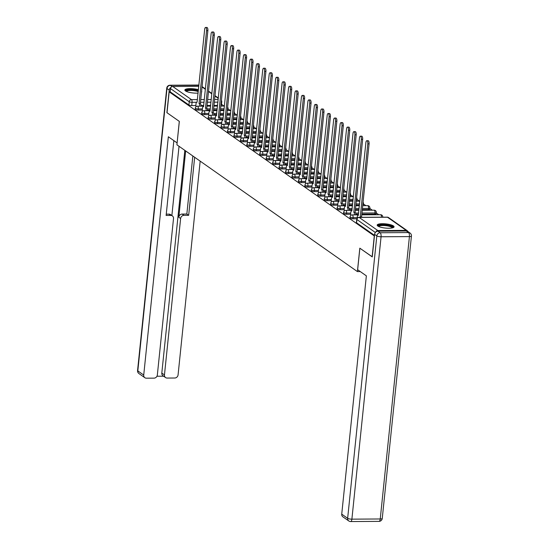 <?xml version="1.0" encoding="UTF-8"?>
<svg xmlns="http://www.w3.org/2000/svg" width="549" height="549" viewBox="0 0 549 549"><rect width="100%" height="100%" fill="white"/><g stroke="black" fill="none" stroke-linecap="round" stroke-linejoin="round"><path stroke-width="0.82" d="M349.96 218.008A2.175 0.542 5.9 0 0 350.125 218.241A2.175 0.542 5.9 0 0 352.952 218.811L353.076 217.658A2.175 0.542 -174.1 0 1 350.241 217.088A2.175 0.542 -174.1 0 1 350.077 216.855L349.96 218.008M343.509 213.479A2.175 0.542 5.9 0 0 343.674 213.712A2.175 0.542 5.9 0 0 346.508 214.282L346.625 213.129A2.175 0.542 -174.1 0 1 343.791 212.559A2.175 0.542 -174.1 0 1 343.633 212.326L343.509 213.479M337.065 208.949A2.175 0.542 5.9 0 0 337.223 209.183A2.175 0.542 5.9 0 0 340.057 209.752L340.174 208.599A2.175 0.542 -174.1 0 1 337.347 208.03A2.175 0.542 -174.1 0 1 337.182 207.797L337.065 208.949M330.615 204.42A2.175 0.542 5.9 0 0 330.779 204.653A2.175 0.542 5.9 0 0 333.607 205.223L333.723 204.07A2.175 0.542 -174.1 0 1 330.896 203.501A2.175 0.542 -174.1 0 1 330.731 203.26L330.615 204.42M324.164 199.891A2.175 0.542 5.9 0 0 324.329 200.124A2.175 0.542 5.9 0 0 327.156 200.694L327.279 199.541A2.175 0.542 -174.1 0 1 324.445 198.971A2.175 0.542 -174.1 0 1 324.287 198.731L324.164 199.891M317.713 195.362A2.175 0.542 5.9 0 0 317.878 195.595A2.175 0.542 5.9 0 0 320.712 196.165L320.829 195.012A2.175 0.542 -174.1 0 1 318.001 194.442A2.175 0.542 -174.1 0 1 317.837 194.202L317.713 195.362M311.269 190.826A2.175 0.542 5.9 0 0 311.427 191.066A2.175 0.542 5.9 0 0 314.261 191.635L314.378 190.476A2.175 0.542 -174.1 0 1 311.551 189.913A2.175 0.542 -174.1 0 1 311.386 189.673L311.269 190.826M304.819 186.296A2.175 0.542 5.9 0 0 304.983 186.536A2.175 0.542 5.9 0 0 307.811 187.106L307.934 185.946A2.175 0.542 -174.1 0 1 305.1 185.384A2.175 0.542 -174.1 0 1 304.935 185.143L304.819 186.296M298.368 181.767A2.175 0.542 5.9 0 0 298.532 182.007A2.175 0.542 5.9 0 0 301.36 182.577L301.483 181.417A2.175 0.542 -174.1 0 1 298.649 180.847A2.175 0.542 -174.1 0 1 298.491 180.614L298.368 181.767M291.924 177.238A2.175 0.542 5.9 0 0 292.082 177.478A2.175 0.542 5.9 0 0 294.916 178.041L295.033 176.888A2.175 0.542 -174.1 0 1 292.205 176.318A2.175 0.542 -174.1 0 1 292.041 176.085L291.924 177.238M285.473 172.709A2.175 0.542 5.9 0 0 285.638 172.942A2.175 0.542 5.9 0 0 288.465 173.511L288.582 172.359A2.175 0.542 -174.1 0 1 285.755 171.789A2.175 0.542 -174.1 0 1 285.59 171.556L285.473 172.709M279.022 168.179A2.175 0.542 5.9 0 0 279.187 168.413A2.175 0.542 5.9 0 0 282.014 168.982L282.138 167.829A2.175 0.542 -174.1 0 1 279.304 167.26A2.175 0.542 -174.1 0 1 279.139 167.026L279.022 168.179M272.572 163.65A2.175 0.542 5.9 0 0 272.736 163.883A2.175 0.542 5.9 0 0 275.571 164.453L275.687 163.3A2.175 0.542 -174.1 0 1 272.86 162.73A2.175 0.542 -174.1 0 1 272.695 162.497L272.572 163.65M266.128 159.121A2.175 0.542 5.9 0 0 266.286 159.354A2.175 0.542 5.9 0 0 269.12 159.924L269.236 158.771A2.175 0.542 -174.1 0 1 266.409 158.201A2.175 0.542 -174.1 0 1 266.244 157.961L266.128 159.121M259.677 154.592A2.175 0.542 5.9 0 0 259.842 154.825A2.175 0.542 5.9 0 0 262.669 155.394L262.793 154.242A2.175 0.542 -174.1 0 1 259.958 153.672A2.175 0.542 -174.1 0 1 259.794 153.432L259.677 154.592M253.226 150.062A2.175 0.542 5.9 0 0 253.391 150.296A2.175 0.542 5.9 0 0 256.218 150.865L256.342 149.712A2.175 0.542 -174.1 0 1 253.508 149.143A2.175 0.542 -174.1 0 1 253.35 148.903L253.226 150.062M246.776 145.526A2.175 0.542 5.9 0 0 246.94 145.766A2.175 0.542 5.9 0 0 249.774 146.336L249.891 145.176A2.175 0.542 -174.1 0 1 247.064 144.613A2.175 0.542 -174.1 0 1 246.899 144.373L246.776 145.526M240.332 140.997A2.175 0.542 5.9 0 0 240.496 141.237A2.175 0.542 5.9 0 0 243.324 141.807L243.44 140.647A2.175 0.542 -174.1 0 1 240.613 140.077A2.175 0.542 -174.1 0 1 240.448 139.844L240.332 140.997M233.881 136.468A2.175 0.542 5.9 0 0 234.046 136.708A2.175 0.542 5.9 0 0 236.873 137.271L236.996 136.118A2.175 0.542 -174.1 0 1 234.162 135.548A2.175 0.542 -174.1 0 1 233.998 135.315L233.881 136.468M227.43 131.938A2.175 0.542 5.9 0 0 227.595 132.179A2.175 0.542 5.9 0 0 230.429 132.741L230.546 131.588A2.175 0.542 -174.1 0 1 227.711 131.019A2.175 0.542 -174.1 0 1 227.554 130.786L227.43 131.938M220.986 127.409A2.175 0.542 5.9 0 0 221.144 127.642A2.175 0.542 5.9 0 0 223.978 128.212L224.095 127.059A2.175 0.542 -174.1 0 1 221.268 126.49A2.175 0.542 -174.1 0 1 221.103 126.256L220.986 127.409M214.535 122.88A2.175 0.542 5.9 0 0 214.7 123.113A2.175 0.542 5.9 0 0 217.528 123.683L217.651 122.53A2.175 0.542 -174.1 0 1 214.817 121.96A2.175 0.542 -174.1 0 1 214.652 121.727L214.535 122.88M208.085 118.351A2.175 0.542 5.9 0 0 208.249 118.584A2.175 0.542 5.9 0 0 211.077 119.154L211.2 118.001A2.175 0.542 -174.1 0 1 208.366 117.431A2.175 0.542 -174.1 0 1 208.208 117.198L208.085 118.351M201.634 113.821A2.175 0.542 5.9 0 0 201.799 114.055A2.175 0.542 5.9 0 0 204.633 114.624L204.75 113.471A2.175 0.542 -174.1 0 1 201.922 112.902A2.175 0.542 -174.1 0 1 201.758 112.662L201.634 113.821M195.19 109.292A2.175 0.542 5.9 0 0 195.355 109.525A2.175 0.542 5.9 0 0 198.182 110.095L198.299 108.942A2.175 0.542 -174.1 0 1 195.471 108.373A2.175 0.542 -174.1 0 1 195.307 108.132L195.19 109.292M198.429 89.7A8.496 2.1 5.9 0 0 189.652 88.629A8.496 2.1 5.9 0 0 184.869 90.015A8.496 2.1 5.9 0 0 185.5 90.935A8.496 2.1 5.9 0 0 198.079 93.097M393.441 225.927A8.496 2.1 5.9 0 0 384.087 223.752A8.496 2.1 5.9 0 0 377.177 225.104A8.496 2.1 5.9 0 0 377.808 226.023A8.496 2.1 5.9 0 0 387.162 228.199A8.496 2.1 5.9 0 0 394.072 226.847A8.496 2.1 5.9 0 0 393.441 225.927M378.783 214.734L376.278 212.978M372.332 210.205L369.827 208.448M365.888 205.676L363.383 203.919M359.437 201.147L356.932 199.39M352.986 196.617L350.482 194.861M346.536 192.088L344.031 190.325M340.092 187.559L337.587 185.795M333.641 183.03L331.136 181.266M327.19 178.494L324.685 176.737M320.746 173.964L318.242 172.208M314.296 169.435L311.791 167.678M307.845 164.906L305.34 163.149M301.394 160.377L298.889 158.62M294.95 155.847L292.445 154.091M288.5 151.318L285.995 149.554M282.049 146.789L279.544 145.025M275.598 142.26L273.1 140.496M269.154 137.73L266.649 135.967M262.703 133.194L260.199 131.437M256.253 128.665L253.748 126.908M249.809 124.136L247.304 122.379M243.358 119.607L240.853 117.85M236.907 115.077L234.402 113.32M230.456 110.548L227.952 108.791M224.013 106.019L221.508 104.255M201.517 92.198A8.441 2.086 5.9 0 0 201.51 92.184A8.496 2.1 5.9 0 0 201.771 91.765A8.496 2.1 5.9 0 0 201.607 91.278M372.14 256.829L374.294 235.933L169.174 91.848L167.013 112.737L179.338 121.391L176.915 144.799L357.399 271.583L359.821 248.175L372.27 256.822M407.866 231.5A2.175 1.928 125.1 0 0 406.205 230.388L377.856 230.559A2.175 1.928 125.1 0 0 375.804 232.021M217.555 105.408L213.98 105.429M210.638 105.449L207.055 105.47M203.713 105.49L201.03 105.504M195.835 105.538L191.731 105.566L192.068 102.313A2.175 0.542 -174.1 0 1 189.24 101.743L170.513 88.588A2.175 1.928 -54.9 0 1 172.736 86.474L198.779 86.317M202.094 86.598A2.175 1.928 -54.9 0 1 202.121 86.618L205.422 88.938M170.513 88.588L170.176 91.841L169.174 91.848M223.663 110.322L222.16 110.328L222.544 110.596M202.245 110.452L202.876 110.98M230.113 114.851L228.61 114.858L228.995 115.125M208.695 114.981L209.327 115.51M236.564 119.38L235.061 119.387L235.446 119.655M215.146 119.51L215.771 120.039M243.015 123.909L241.512 123.916L241.889 124.184M221.597 124.04L222.221 124.568M249.459 128.439L247.956 128.445L248.34 128.713M228.041 128.569L228.672 129.097M255.909 132.968L254.407 132.975L254.791 133.242M234.492 133.098L235.123 133.627M262.36 137.497L260.857 137.511L261.235 137.778M240.942 137.627L241.567 138.156M268.811 142.026L267.308 142.04L267.686 142.308M247.393 142.157L248.018 142.685M275.255 146.556L273.752 146.569L274.136 146.837M253.837 146.693L254.468 147.214M281.706 151.085L280.203 151.099L280.587 151.366M260.288 151.222L260.919 151.75M288.156 155.621L286.653 155.628L287.031 155.895M266.739 155.751L267.363 156.28M294.6 160.15L293.097 160.157L293.482 160.425M273.182 160.281L273.814 160.809M301.051 164.679L299.548 164.686L299.932 164.954M279.633 164.81L280.264 165.338M307.502 169.209L305.999 169.216L306.376 169.483M286.084 169.339L286.708 169.867M313.953 173.738L312.45 173.745L312.827 174.012M292.535 173.868L293.159 174.397M320.396 178.267L318.894 178.274L319.278 178.549M298.979 178.398L299.61 178.926M326.847 182.796L325.344 182.81L325.729 183.078M305.429 182.927L306.061 183.455M333.298 187.326L331.795 187.339L332.172 187.607M311.88 187.456L312.505 187.984M339.742 191.855L338.239 191.869L338.623 192.136M318.324 191.992L318.955 192.521M346.193 196.391L344.69 196.398L345.074 196.666M324.775 196.521L325.406 197.05M352.643 200.92L351.14 200.927L351.518 201.195M331.225 201.051L331.85 201.579M359.094 205.45L357.591 205.456L357.969 205.724M337.676 205.58L338.301 206.108M365.922 210.246L365.51 210.246M365.538 209.979L364.035 209.986L364.419 210.253M344.12 210.109L344.751 210.638M372.373 214.776L371.961 214.776M371.989 214.508L370.486 214.515L370.87 214.783M350.571 214.638L351.202 215.167M356.857 218.79L352.952 218.811M374.857 214.11L374.974 212.957A2.175 0.542 -174.1 0 0 376.319 212.6L376.195 213.753A2.175 0.542 5.9 0 1 374.857 214.11L361.832 214.192M358.483 214.213L355.8 214.227M350.612 214.261L346.508 214.282M368.406 209.581L368.53 208.428A2.175 0.542 -174.1 0 0 369.868 208.071L369.751 209.224A2.175 0.542 5.9 0 1 368.406 209.581L362.299 209.615M358.957 209.636L355.381 209.656M352.039 209.677L349.349 209.697M344.161 209.725L340.057 209.752M359.43 205.065L355.855 205.086M352.513 205.106L348.931 205.127M345.589 205.148L342.905 205.168M337.71 205.196L333.607 205.223M352.98 200.536L349.404 200.557M346.062 200.577L342.48 200.598M339.138 200.618L336.455 200.639M331.267 200.666L327.156 200.694M346.536 196.007L342.953 196.027M339.611 196.048L336.036 196.068M332.687 196.089L330.004 196.11M324.816 196.137L320.712 196.165M340.085 191.477L336.51 191.498M333.161 191.519L329.585 191.539M326.243 191.56L323.56 191.574M318.365 191.608L314.261 191.635M333.634 186.948L330.059 186.969M326.717 186.989L323.135 187.01M319.793 187.031L317.109 187.044M311.914 187.079L307.811 187.106M327.183 182.412L323.608 182.44M320.266 182.46L316.691 182.481M313.342 182.501L310.659 182.515M305.47 182.549L301.36 182.577M320.74 177.883L317.157 177.91M313.815 177.931L310.24 177.951M306.898 177.972L304.208 177.986M299.02 178.02L294.916 178.041M314.289 173.354L310.713 173.374M307.365 173.395L303.789 173.422M300.447 173.443L297.764 173.457M292.569 173.491L288.465 173.511M307.838 168.824L304.263 168.845M300.921 168.866L297.338 168.893M293.996 168.907L291.313 168.927M286.125 168.962L282.014 168.982M301.394 164.295L297.812 164.316M294.47 164.336L290.895 164.357M287.546 164.377L284.862 164.398M279.674 164.425L275.571 164.453M294.943 159.766L291.361 159.786M288.019 159.807L284.444 159.828M281.102 159.848L278.418 159.869M273.224 159.896L269.12 159.924M288.493 155.237L284.917 155.257M281.575 155.278L277.993 155.298M274.651 155.319L271.968 155.34M266.773 155.367L262.669 155.394M282.042 150.707L278.467 150.728M275.124 150.749L271.542 150.769M268.2 150.79L265.517 150.803M260.329 150.838L256.218 150.865M275.598 146.178L272.016 146.199M268.674 146.219L265.098 146.24M261.756 146.26L259.066 146.274M253.878 146.309L249.774 146.336M269.147 141.642L265.572 141.669M262.223 141.69L258.648 141.711M255.306 141.731L252.622 141.745M247.427 141.779L243.324 141.807M262.697 137.113L259.121 137.14M255.779 137.161L252.197 137.181M248.855 137.202L246.172 137.216M240.984 137.25L236.873 137.271M256.253 132.583L252.67 132.604M249.328 132.625L245.753 132.652M242.404 132.673L239.721 132.686M234.533 132.721L230.429 132.741M249.802 128.054L246.22 128.075M242.878 128.095L239.302 128.123M235.96 128.143L233.277 128.157M228.082 128.192L223.978 128.212M243.351 123.525L239.776 123.546M236.434 123.566L232.851 123.587M229.509 123.607L226.826 123.628M221.631 123.655L217.528 123.683M236.9 118.996L233.325 119.016M229.983 119.037L226.401 119.058M223.059 119.078L220.375 119.099M215.187 119.126L211.077 119.154M230.456 114.467L226.874 114.487M223.532 114.508L219.957 114.528M216.615 114.549L213.925 114.569M208.737 114.597L204.633 114.624M224.006 109.937L220.43 109.958M217.081 109.978L213.506 109.999M210.164 110.02L207.481 110.04M202.286 110.068L198.182 110.095M360.261 271.563L357.399 271.583M217.219 105.785L215.716 105.799L216.093 106.067M195.801 105.923L196.425 106.451M362.779 204.983A2.175 0.542 5.9 0 0 363.301 204.695L363.417 203.535A2.175 0.542 -174.1 0 1 362.903 203.823M356.335 200.454A2.175 0.542 5.9 0 0 356.85 200.165L356.974 199.006A2.175 0.542 -174.1 0 1 356.452 199.294M349.885 195.918A2.175 0.542 5.9 0 0 350.399 195.629L350.523 194.476A2.175 0.542 -174.1 0 1 350.001 194.765M343.434 191.388A2.175 0.542 5.9 0 0 343.955 191.1L344.072 189.947A2.175 0.542 -174.1 0 1 343.55 190.235M336.983 186.859A2.175 0.542 5.9 0 0 337.505 186.571L337.621 185.418A2.175 0.542 -174.1 0 1 337.107 185.706M330.539 182.33A2.175 0.542 5.9 0 0 331.054 182.042L331.177 180.889A2.175 0.542 -174.1 0 1 330.656 181.177M324.088 177.801A2.175 0.542 5.9 0 0 324.61 177.512L324.727 176.359A2.175 0.542 -174.1 0 1 324.205 176.648M317.638 173.271A2.175 0.542 5.9 0 0 318.159 172.983L318.276 171.83A2.175 0.542 -174.1 0 1 317.761 172.118M311.187 168.742A2.175 0.542 5.9 0 0 311.708 168.454L311.832 167.301A2.175 0.542 -174.1 0 1 311.31 167.589M304.743 164.213A2.175 0.542 5.9 0 0 305.258 163.925L305.381 162.765A2.175 0.542 -174.1 0 1 304.86 163.053M298.292 159.684A2.175 0.542 5.9 0 0 298.814 159.395L298.931 158.236A2.175 0.542 -174.1 0 1 298.409 158.524M291.842 155.147A2.175 0.542 5.9 0 0 292.363 154.866L292.48 153.706A2.175 0.542 -174.1 0 1 291.965 153.995M285.398 150.618A2.175 0.542 5.9 0 0 285.912 150.33L286.036 149.177A2.175 0.542 -174.1 0 1 285.514 149.465M278.947 146.089A2.175 0.542 5.9 0 0 279.468 145.801L279.585 144.648A2.175 0.542 -174.1 0 1 279.064 144.936M272.496 141.56A2.175 0.542 5.9 0 0 273.018 141.271L273.134 140.119A2.175 0.542 -174.1 0 1 272.62 140.407M266.045 137.03A2.175 0.542 5.9 0 0 266.567 136.742L266.69 135.589A2.175 0.542 -174.1 0 1 266.169 135.877M259.602 132.501A2.175 0.542 5.9 0 0 260.116 132.213L260.24 131.06A2.175 0.542 -174.1 0 1 259.718 131.348M253.151 127.972A2.175 0.542 5.9 0 0 253.672 127.684L253.789 126.531A2.175 0.542 -174.1 0 1 253.267 126.819M246.7 123.443A2.175 0.542 5.9 0 0 247.222 123.154L247.338 122.002A2.175 0.542 -174.1 0 1 246.824 122.283M240.256 118.913A2.175 0.542 5.9 0 0 240.771 118.625L240.894 117.465A2.175 0.542 -174.1 0 1 240.373 117.754M233.805 114.384A2.175 0.542 5.9 0 0 234.327 114.096L234.444 112.936A2.175 0.542 -174.1 0 1 233.922 113.224M227.355 109.848A2.175 0.542 5.9 0 0 227.876 109.567L227.993 108.407A2.175 0.542 -174.1 0 1 227.471 108.695M374.487 235.363L356.576 222.777A2.175 0.542 -174.1 0 1 356.411 222.537L356.747 219.284A2.175 0.542 -174.1 0 0 356.912 219.518L356.576 222.777M221.24 102.066A2.175 0.542 -174.1 0 0 221.762 101.778L221.425 105.031A2.175 0.542 -174.1 0 1 220.904 105.319M170.176 91.841L188.904 104.996A2.175 0.542 5.9 0 0 191.731 105.566M199.719 106.163A2.175 0.858 -90.4 0 0 199.095 103.637L200.399 103.624A2.175 0.858 89.6 0 1 201.023 106.156M199.033 103.589L206.575 30.634A2.505 0.981 -90.4 0 0 205.607 27.457L206.911 27.45A2.505 0.981 89.6 0 1 207.872 30.62L200.337 103.583M205.607 27.457A2.505 0.981 -90.4 0 0 204.674 29.296L197.07 102.21A2.175 0.858 -90.4 0 0 196.837 102.135A2.175 0.858 -90.4 0 0 196.027 103.727L195.794 105.998M206.163 110.699A2.175 0.858 -90.4 0 0 205.546 108.167L206.849 108.153A2.175 0.858 89.6 0 1 207.467 110.685M205.484 108.119L213.019 35.163A2.505 0.981 -90.4 0 0 212.058 31.986L213.355 31.979A2.505 0.981 89.6 0 1 214.323 35.15L206.781 108.112M212.058 31.986A2.505 0.981 -90.4 0 0 211.118 33.825L203.521 106.739A2.175 0.858 -90.4 0 0 203.288 106.664A2.175 0.858 -90.4 0 0 202.471 108.263L202.238 110.527M212.614 115.228A2.175 0.858 -90.4 0 0 211.989 112.696L213.293 112.689A2.175 0.858 89.6 0 1 213.918 115.221M211.928 112.648L219.47 39.693A2.505 0.981 -90.4 0 0 218.502 36.515L219.806 36.509A2.505 0.981 89.6 0 1 220.773 39.686L213.232 112.641M218.502 36.515A2.505 0.981 -90.4 0 0 217.569 38.355L209.965 111.269A2.175 0.858 -90.4 0 0 209.739 111.193A2.175 0.858 -90.4 0 0 208.922 112.792L208.689 115.064M171.041 87.325A3.267 2.896 125.1 0 0 169.222 90.084L166.889 112.648L179.29 121.363L177.114 142.884M177.066 142.884L168.344 136.756L143.721 375.056A3.267 2.896 125.1 0 0 144.847 377.712A3.267 2.896 125.1 0 0 146.398 378.186L154.015 378.137A3.267 2.896 125.1 0 0 157.343 374.974L173.511 218.557A3.267 2.896 125.1 0 0 172.386 215.901A3.267 2.896 125.1 0 0 170.828 215.421L169.01 214.144A3.267 2.896 -54.9 0 1 170.567 214.625L172.386 215.901M173.855 140.626L166.121 215.455L170.828 215.421M165.585 377.582L162.943 375.722A3.267 2.896 -54.9 0 1 161.811 373.073L164.46 374.926A3.267 2.896 125.1 0 0 165.585 377.582A3.267 2.896 125.1 0 0 167.136 378.062L174.754 378.014A3.267 2.896 125.1 0 0 178.082 374.843L200.172 161.138M156.959 376.243L163.623 376.209M183.956 215.345A3.267 2.896 125.1 0 0 180.621 218.509L178.802 217.232A3.267 2.896 -54.9 0 1 182.138 214.069L183.956 215.345L188.664 215.318L194.662 157.268M164.46 374.926L180.621 218.509M179.029 146.288L171.871 215.537M178.802 217.232L185.658 150.941M161.811 373.073L184.828 150.357M182.138 214.069L186.845 214.035L192.843 155.991M186.845 214.035L188.664 215.318M166.258 214.165L169.01 214.144M357.639 269.724L366.361 275.852L341.732 514.145L347.647 518.304L376.827 235.912L374.596 234.341L372.263 256.911L359.863 248.203L357.639 269.724M406.281 230.999L377.925 231.177L380.155 232.742L408.511 232.57L406.281 230.999A3.267 2.896 -54.9 0 1 407.832 231.479L410.062 233.044A3.267 2.896 125.1 0 0 408.511 232.57A3.267 1.283 -90.4 0 1 409.424 236.592L381.075 236.763L351.888 519.155L380.244 518.977L409.424 236.592A3.267 0.81 5.9 0 0 411.434 236.056A3.267 3.267 0 0 0 410.062 233.044M379.023 521.378A3.267 3.267 0 0 0 382.255 518.441A3.267 0.81 5.9 0 1 380.244 518.977A3.267 1.283 89.6 0 1 379.023 521.378L350.667 521.55A3.267 1.283 -90.4 0 0 351.888 519.155A3.267 0.81 5.9 0 1 347.647 518.304A3.267 2.896 125.1 0 0 348.773 520.953L342.857 516.801A3.267 2.896 -54.9 0 1 341.732 514.145M374.596 234.341A3.267 2.896 -54.9 0 1 377.925 231.177M185.953 91.209A7.35 1.819 -174.1 0 1 190.441 89.768A7.35 1.819 -174.1 0 1 198.306 90.908M198.23 91.614A6.808 1.681 5.9 0 0 190.592 90.441A6.808 1.681 5.9 0 0 186.434 91.45M198.34 90.558A8.441 2.086 5.9 0 0 190.029 89.48A8.441 2.086 5.9 0 0 185.02 90.489M378.261 226.298A7.35 1.819 -174.1 0 1 382.749 224.857A7.35 1.819 -174.1 0 1 390.065 225.817A7.35 1.819 -174.1 0 1 392.768 227.801M392.254 227.931A6.808 1.681 5.9 0 0 382.9 225.522A6.808 1.681 5.9 0 0 378.735 226.531M393.825 227.279A8.441 2.086 5.9 0 0 382.337 224.562A8.441 2.086 5.9 0 0 377.328 225.577M219.065 119.757A2.175 0.858 -90.4 0 0 218.44 117.225L219.744 117.218A2.175 0.858 89.6 0 1 220.369 119.751M218.378 117.177L225.92 44.222A2.505 0.981 -90.4 0 0 224.953 41.045L226.257 41.038A2.505 0.981 89.6 0 1 227.224 44.215L219.682 117.17M224.953 41.045A2.505 0.981 -90.4 0 0 224.019 42.884L216.416 115.798A2.175 0.858 -90.4 0 0 216.182 115.722A2.175 0.858 -90.4 0 0 215.373 117.321L215.139 119.593M225.515 124.287A2.175 0.858 -90.4 0 0 224.891 121.754L226.195 121.748A2.175 0.858 89.6 0 1 226.812 124.28M224.829 121.713L232.371 48.751A2.505 0.981 -90.4 0 0 231.404 45.581L232.707 45.567A2.505 0.981 89.6 0 1 233.668 48.744L226.133 121.7M231.404 45.581A2.505 0.981 -90.4 0 0 230.463 47.413L222.867 120.334A2.175 0.858 -90.4 0 0 222.633 120.252A2.175 0.858 -90.4 0 0 221.823 121.851L221.583 124.122M231.959 128.816A2.175 0.858 -90.4 0 0 231.342 126.284L232.639 126.277A2.175 0.858 89.6 0 1 233.263 128.809M231.28 126.243L238.815 53.28A2.505 0.981 -90.4 0 0 237.847 50.11L239.151 50.103A2.505 0.981 89.6 0 1 240.119 53.274L232.577 126.236M237.847 50.11A2.505 0.981 -90.4 0 0 236.914 51.942L229.31 124.863A2.175 0.858 -90.4 0 0 229.084 124.781A2.175 0.858 -90.4 0 0 228.267 126.38L228.034 128.651M238.41 133.345A2.175 0.858 -90.4 0 0 237.786 130.813L239.089 130.806A2.175 0.858 89.6 0 1 239.714 133.338M237.724 130.772L245.266 57.81A2.505 0.981 -90.4 0 0 244.298 54.639L245.602 54.632A2.505 0.981 89.6 0 1 246.57 57.803L239.028 130.765M244.298 54.639A2.505 0.981 -90.4 0 0 243.365 56.478L235.761 129.392A2.175 0.858 -90.4 0 0 235.535 129.31A2.175 0.858 -90.4 0 0 234.718 130.909L234.485 133.181M244.861 137.874A2.175 0.858 -90.4 0 0 244.236 135.342L245.54 135.335A2.175 0.858 89.6 0 1 246.165 137.868M244.175 135.301L251.717 62.339A2.505 0.981 -90.4 0 0 250.749 59.168L252.053 59.162A2.505 0.981 89.6 0 1 253.014 62.332L245.478 135.294M250.749 59.168A2.505 0.981 -90.4 0 0 249.816 61.008L242.212 133.922A2.175 0.858 -90.4 0 0 241.979 133.839A2.175 0.858 -90.4 0 0 241.169 135.438L240.936 137.71M251.312 142.404A2.175 0.858 -90.4 0 0 250.687 139.871L251.991 139.865A2.175 0.858 89.6 0 1 252.609 142.397M250.625 139.83L258.16 66.868A2.505 0.981 -90.4 0 0 257.2 63.698L258.497 63.691A2.505 0.981 89.6 0 1 259.464 66.861L251.929 139.823M257.2 63.698A2.505 0.981 -90.4 0 0 256.259 65.537L248.663 138.451A2.175 0.858 -90.4 0 0 248.429 138.375A2.175 0.858 -90.4 0 0 247.613 139.968L247.379 142.239M257.756 146.933A2.175 0.858 -90.4 0 0 257.131 144.401L258.435 144.394A2.175 0.858 89.6 0 1 259.059 146.926M257.069 144.36L264.611 71.397A2.505 0.981 -90.4 0 0 263.644 68.227L264.947 68.22A2.505 0.981 89.6 0 1 265.915 71.391L258.373 144.353M263.644 68.227A2.505 0.981 -90.4 0 0 262.71 70.066L255.107 142.98A2.175 0.858 -90.4 0 0 254.88 142.905A2.175 0.858 -90.4 0 0 254.063 144.497L253.83 146.768M264.206 151.469A2.175 0.858 -90.4 0 0 263.582 148.937L264.886 148.923A2.175 0.858 89.6 0 1 265.51 151.455M263.52 148.889L271.062 75.934A2.505 0.981 -90.4 0 0 270.094 72.756L271.398 72.749A2.505 0.981 89.6 0 1 272.366 75.92L264.824 148.882M270.094 72.756A2.505 0.981 -90.4 0 0 269.161 74.595L261.557 147.509A2.175 0.858 -90.4 0 0 261.324 147.434A2.175 0.858 -90.4 0 0 260.514 149.033L260.281 151.298M270.657 155.998A2.175 0.858 -90.4 0 0 270.033 153.466L271.336 153.452A2.175 0.858 89.6 0 1 271.954 155.985M269.971 153.418L277.513 80.463A2.505 0.981 -90.4 0 0 276.545 77.285L277.849 77.279A2.505 0.981 89.6 0 1 278.81 80.456L271.275 153.411M276.545 77.285A2.505 0.981 -90.4 0 0 275.605 79.125L268.008 152.039A2.175 0.858 -90.4 0 0 267.775 151.963A2.175 0.858 -90.4 0 0 266.965 153.562L266.725 155.834M277.101 160.528A2.175 0.858 -90.4 0 0 276.483 157.995L277.78 157.988A2.175 0.858 89.6 0 1 278.405 160.521M276.422 157.947L283.957 84.992A2.505 0.981 -90.4 0 0 282.989 81.815L284.293 81.808A2.505 0.981 89.6 0 1 285.26 84.985L277.719 157.94M282.989 81.815A2.505 0.981 -90.4 0 0 282.056 83.654L274.452 156.568A2.175 0.858 -90.4 0 0 274.226 156.492A2.175 0.858 -90.4 0 0 273.409 158.091L273.176 160.363M283.552 165.057A2.175 0.858 -90.4 0 0 282.927 162.525L284.231 162.518A2.175 0.858 89.6 0 1 284.856 165.05M282.865 162.483L290.407 89.521A2.505 0.981 -90.4 0 0 289.44 86.351L290.744 86.337A2.505 0.981 89.6 0 1 291.711 89.514L284.169 162.47M289.44 86.351A2.505 0.981 -90.4 0 0 288.506 88.183L280.903 161.104A2.175 0.858 -90.4 0 0 280.676 161.022A2.175 0.858 -90.4 0 0 279.86 162.621L279.626 164.892M290.002 169.586A2.175 0.858 -90.4 0 0 289.378 167.054L290.682 167.047A2.175 0.858 89.6 0 1 291.306 169.579M289.316 167.013L296.858 94.051A2.505 0.981 -90.4 0 0 295.89 90.88L297.194 90.866A2.505 0.981 89.6 0 1 298.162 94.044L290.62 166.999M295.89 90.88A2.505 0.981 -90.4 0 0 294.957 92.712L287.353 165.633A2.175 0.858 -90.4 0 0 287.12 165.551A2.175 0.858 -90.4 0 0 286.31 167.15L286.077 169.421M296.453 174.115A2.175 0.858 -90.4 0 0 295.829 171.583L297.133 171.576A2.175 0.858 89.6 0 1 297.75 174.108M295.767 171.542L303.302 98.58A2.505 0.981 -90.4 0 0 302.341 95.409L303.638 95.402A2.505 0.981 89.6 0 1 304.606 98.573L297.071 171.535M302.341 95.409A2.505 0.981 -90.4 0 0 301.401 97.242L293.804 170.163A2.175 0.858 -90.4 0 0 293.571 170.08A2.175 0.858 -90.4 0 0 292.761 171.679L292.521 173.951M302.897 178.645A2.175 0.858 -90.4 0 0 302.279 176.112L303.576 176.105A2.175 0.858 89.6 0 1 304.201 178.638M302.211 176.071L309.753 103.109A2.505 0.981 -90.4 0 0 308.785 99.939L310.089 99.932A2.505 0.981 89.6 0 1 311.057 103.102L303.515 176.064M308.785 99.939A2.505 0.981 -90.4 0 0 307.852 101.778L300.248 174.692A2.175 0.858 -90.4 0 0 300.022 174.609A2.175 0.858 -90.4 0 0 299.205 176.208L298.972 178.48M309.348 183.174A2.175 0.858 -90.4 0 0 308.723 180.642L310.027 180.635A2.175 0.858 89.6 0 1 310.652 183.167M308.662 180.6L316.203 107.638A2.505 0.981 -90.4 0 0 315.236 104.468L316.54 104.461A2.505 0.981 89.6 0 1 317.507 107.631L309.965 180.594M315.236 104.468A2.505 0.981 -90.4 0 0 314.303 106.307L306.699 179.221A2.175 0.858 -90.4 0 0 306.472 179.139A2.175 0.858 -90.4 0 0 305.656 180.738L305.422 183.009M315.799 187.703A2.175 0.858 -90.4 0 0 315.174 185.171L316.478 185.164A2.175 0.858 89.6 0 1 317.102 187.696M315.112 185.13L322.654 112.168A2.505 0.981 -90.4 0 0 321.687 108.997L322.99 108.99A2.505 0.981 89.6 0 1 323.951 112.161L316.416 185.123M321.687 108.997A2.505 0.981 -90.4 0 0 320.753 110.836L313.15 183.75A2.175 0.858 -90.4 0 0 312.916 183.675A2.175 0.858 -90.4 0 0 312.107 185.267L311.873 187.538M322.242 192.232A2.175 0.858 -90.4 0 0 321.625 189.7L322.922 189.693A2.175 0.858 89.6 0 1 323.546 192.225M321.563 189.659L329.098 116.704A2.505 0.981 -90.4 0 0 328.137 113.526L329.434 113.519A2.505 0.981 89.6 0 1 330.402 116.69L322.86 189.652M328.137 113.526A2.505 0.981 -90.4 0 0 327.197 115.365L319.6 188.28A2.175 0.858 -90.4 0 0 319.367 188.204A2.175 0.858 -90.4 0 0 318.55 189.796L318.317 192.068M328.693 196.768A2.175 0.858 -90.4 0 0 328.069 194.236L329.373 194.222A2.175 0.858 89.6 0 1 329.997 196.755M328.007 194.188L335.549 121.233A2.505 0.981 -90.4 0 0 334.581 118.056L335.885 118.049A2.505 0.981 89.6 0 1 336.853 121.219L329.311 194.181M334.581 118.056A2.505 0.981 -90.4 0 0 333.648 119.895L326.044 192.809A2.175 0.858 -90.4 0 0 325.818 192.733A2.175 0.858 -90.4 0 0 325.001 194.332L324.768 196.597M335.144 201.298A2.175 0.858 -90.4 0 0 334.519 198.765L335.823 198.759A2.175 0.858 89.6 0 1 336.448 201.291M334.458 198.717L342 125.762A2.505 0.981 -90.4 0 0 341.032 122.585L342.336 122.578A2.505 0.981 89.6 0 1 343.303 125.755L335.762 198.711M341.032 122.585A2.505 0.981 -90.4 0 0 340.099 124.424L332.495 197.338A2.175 0.858 -90.4 0 0 332.262 197.263A2.175 0.858 -90.4 0 0 331.452 198.862L331.219 201.133M341.595 205.827A2.175 0.858 -90.4 0 0 340.97 203.295L342.274 203.288A2.175 0.858 89.6 0 1 342.892 205.82M340.908 203.247L348.443 130.291A2.505 0.981 -90.4 0 0 347.483 127.114L348.78 127.107A2.505 0.981 89.6 0 1 349.747 130.285L342.212 203.24M347.483 127.114A2.505 0.981 -90.4 0 0 346.543 128.953L338.946 201.867A2.175 0.858 -90.4 0 0 338.712 201.792A2.175 0.858 -90.4 0 0 337.903 203.391L337.662 205.662M348.039 210.356A2.175 0.858 -90.4 0 0 347.421 207.824L348.718 207.817A2.175 0.858 89.6 0 1 349.342 210.349M347.359 207.783L354.894 134.821A2.505 0.981 -90.4 0 0 353.927 131.65L355.23 131.636A2.505 0.981 89.6 0 1 356.198 134.814L348.656 207.769M353.927 131.65A2.505 0.981 -90.4 0 0 352.993 133.482L345.39 206.403A2.175 0.858 -90.4 0 0 345.163 206.321A2.175 0.858 -90.4 0 0 344.347 207.92L344.113 210.192M354.489 214.885A2.175 0.858 -90.4 0 0 353.865 212.353L355.169 212.346A2.175 0.858 89.6 0 1 355.793 214.879M353.803 212.312L361.345 139.35A2.505 0.981 -90.4 0 0 360.377 136.179L361.681 136.166A2.505 0.981 89.6 0 1 362.649 139.343L355.107 212.298M360.377 136.179A2.505 0.981 -90.4 0 0 359.444 138.012L351.84 210.933A2.175 0.858 -90.4 0 0 351.614 210.85A2.175 0.858 -90.4 0 0 350.797 212.449L350.564 214.721M360.645 217.322A2.175 0.858 -90.4 0 0 360.316 216.882L361.619 216.876A2.175 0.858 89.6 0 1 361.942 217.308M360.254 216.841L367.796 143.879A2.505 0.981 -90.4 0 0 366.828 140.709L368.132 140.702A2.505 0.981 89.6 0 1 369.093 143.872L361.558 216.834M366.828 140.709A2.505 0.981 -90.4 0 0 365.895 142.541L358.291 215.462A2.175 0.858 -90.4 0 0 358.058 215.38A2.175 0.858 -90.4 0 0 357.248 216.979L357.111 218.282M406.205 230.388L387.484 217.232L359.128 217.411L377.856 230.559M217.891 102.148L214.316 102.176M210.974 102.196L207.392 102.217M204.05 102.238L200.474 102.258M196.528 102.286L192.068 102.313A2.175 0.858 89.6 0 0 191.457 99.63L197.407 99.595M200.749 99.575L204.331 99.547M207.673 99.527L211.248 99.506M214.59 99.486L218.173 99.465M218.282 98.381L214.947 96.041M211.832 93.852L208.496 91.511M205.388 89.322L202.053 86.982M172.736 86.474L191.457 99.63A2.175 1.928 125.1 0 0 189.24 101.743L188.904 104.996M357.179 217.63L353.076 217.658A2.175 0.858 -90.4 0 0 352.465 214.975A2.175 0.858 89.6 0 0 352.232 214.899A2.175 2.175 0 0 0 350.077 216.855M376.319 212.6A2.175 2.175 0 0 0 374.137 210.198A2.175 0.858 -90.4 0 1 374.37 210.274A2.175 0.858 -90.4 0 1 374.974 212.957L361.949 213.033M358.607 213.053L355.608 213.074M350.729 213.101L346.625 213.129A2.175 0.858 -90.4 0 0 346.014 210.445A2.175 0.858 89.6 0 0 345.788 210.37A2.175 2.175 0 0 0 343.633 212.326M369.868 208.071A2.175 2.175 0 0 0 367.686 205.662A2.175 0.858 -90.4 0 1 367.919 205.745A2.175 0.858 -90.4 0 1 368.53 208.428L362.422 208.462M359.08 208.483L355.498 208.503M352.156 208.524L349.157 208.545M344.278 208.572L340.174 208.599A2.175 0.858 -90.4 0 0 339.563 205.916A2.175 0.858 89.6 0 0 339.337 205.841A2.175 2.175 0 0 0 337.182 207.797M359.547 203.912L355.972 203.933M352.63 203.953L349.054 203.974M345.705 203.995L342.713 204.015M337.834 204.043L333.723 204.07A2.175 0.858 -90.4 0 0 333.119 201.387A2.175 0.858 89.6 0 0 332.886 201.311A2.175 2.175 0 0 0 330.731 203.26M353.103 199.383L349.521 199.404M346.179 199.424L342.603 199.445M339.261 199.465L336.262 199.486M331.383 199.513L327.279 199.541A2.175 0.858 -90.4 0 0 326.669 196.858A2.175 0.858 89.6 0 0 326.435 196.782A2.175 2.175 0 0 0 324.287 198.731M346.652 194.847L343.077 194.874M339.728 194.895L336.153 194.916M332.811 194.936L329.812 194.957M324.933 194.984L320.829 195.012A2.175 0.858 -90.4 0 0 320.218 192.328A2.175 0.858 89.6 0 0 319.992 192.246A2.175 2.175 0 0 0 317.837 194.202M340.202 190.318L336.626 190.345M333.284 190.366L329.702 190.386M326.36 190.407L323.368 190.421M318.489 190.455L314.378 190.476A2.175 0.858 -90.4 0 0 313.767 187.799A2.175 0.858 89.6 0 0 313.541 187.717A2.175 2.175 0 0 0 311.386 189.673M333.758 185.788L330.175 185.809M326.833 185.83L323.258 185.857M319.909 185.878L316.917 185.891M312.038 185.926L307.934 185.946A2.175 0.858 -90.4 0 0 307.323 183.27A2.175 0.858 89.6 0 0 307.09 183.188A2.175 2.175 0 0 0 304.935 185.143M327.307 181.259L323.725 181.28M320.383 181.3L316.807 181.328M313.465 181.348L310.466 181.362M305.587 181.396L301.483 181.417A2.175 0.858 -90.4 0 0 300.873 178.741A2.175 0.858 89.6 0 0 300.639 178.658A2.175 2.175 0 0 0 298.491 180.614M320.856 176.73L317.281 176.751M313.939 176.771L310.357 176.792M307.015 176.812L304.016 176.833M299.136 176.86L295.033 176.888A2.175 0.858 -90.4 0 0 294.422 174.211A2.175 0.858 89.6 0 0 294.195 174.129A2.175 2.175 0 0 0 292.041 176.085M314.405 172.201L310.83 172.221M307.488 172.242L303.906 172.262M300.564 172.283L297.572 172.304M292.692 172.331L288.582 172.359A2.175 0.858 -90.4 0 0 287.978 169.675A2.175 0.858 89.6 0 0 287.745 169.6A2.175 2.175 0 0 0 285.59 171.556M307.962 167.671L304.379 167.692M301.037 167.713L297.462 167.733M294.12 167.754L291.121 167.774M286.242 167.802L282.138 167.829A2.175 0.858 -90.4 0 0 281.527 165.146A2.175 0.858 89.6 0 0 281.294 165.071A2.175 2.175 0 0 0 279.139 167.026M301.511 163.142L297.935 163.163M294.587 163.183L291.011 163.204M287.669 163.225L284.67 163.245M279.791 163.273L275.687 163.3A2.175 0.858 -90.4 0 0 275.076 160.617A2.175 0.858 89.6 0 0 274.85 160.541A2.175 2.175 0 0 0 272.695 162.497M295.06 158.613L291.485 158.634M288.143 158.654L284.56 158.675M281.218 158.695L278.226 158.716M273.347 158.743L269.236 158.771A2.175 0.858 -90.4 0 0 268.626 156.088A2.175 0.858 89.6 0 0 268.399 156.012A2.175 2.175 0 0 0 266.244 157.961M288.616 154.084L285.034 154.104M281.692 154.125L278.117 154.145M274.768 154.166L271.776 154.187M266.896 154.214L262.793 154.242A2.175 0.858 -90.4 0 0 262.182 151.558A2.175 0.858 89.6 0 0 261.948 151.483A2.175 2.175 0 0 0 259.794 153.432M282.165 149.548L278.583 149.575M275.241 149.596L271.666 149.616M268.324 149.637L265.325 149.651M260.446 149.685L256.342 149.712A2.175 0.858 -90.4 0 0 255.731 147.029A2.175 0.858 89.6 0 0 255.498 146.947A2.175 2.175 0 0 0 253.35 148.903M275.715 145.018L272.139 145.046M268.797 145.066L265.215 145.087M261.873 145.108L258.874 145.121M253.995 145.156L249.891 145.176A2.175 0.858 -90.4 0 0 249.28 142.5A2.175 0.858 89.6 0 0 249.054 142.417A2.175 2.175 0 0 0 246.899 144.373M269.264 140.489L265.689 140.51M262.347 140.53L258.764 140.558M255.422 140.578L252.43 140.592M247.551 140.626L243.44 140.647A2.175 0.858 -90.4 0 0 242.836 137.971A2.175 0.858 89.6 0 0 242.603 137.888A2.175 2.175 0 0 0 240.448 139.844M262.82 135.96L259.238 135.98M255.896 136.001L252.32 136.028M248.978 136.042L245.979 136.063M241.1 136.097L236.996 136.118A2.175 0.858 -90.4 0 0 236.386 133.441A2.175 0.858 89.6 0 0 236.152 133.359A2.175 2.175 0 0 0 233.998 135.315M256.369 131.431L252.794 131.451M249.445 131.472L245.87 131.492M242.528 131.513L239.529 131.534M234.649 131.561L230.546 131.588A2.175 0.858 -90.4 0 0 229.935 128.912A2.175 0.858 89.6 0 0 229.708 128.83A2.175 2.175 0 0 0 227.554 130.786M249.919 126.901L246.343 126.922M243.001 126.943L239.419 126.963M236.077 126.984L233.078 127.004M228.199 127.032L224.095 127.059A2.175 0.858 -90.4 0 0 223.484 124.376A2.175 0.858 89.6 0 0 223.258 124.3A2.175 2.175 0 0 0 221.103 126.256M243.468 122.372L239.892 122.393M236.55 122.413L232.975 122.434M229.626 122.454L226.634 122.475M221.755 122.502L217.651 122.53A2.175 0.858 -90.4 0 0 217.04 119.847A2.175 0.858 89.6 0 0 216.807 119.771A2.175 2.175 0 0 0 214.652 121.727M237.024 117.843L233.442 117.863M230.1 117.884L226.524 117.905M223.182 117.925L220.183 117.946M215.304 117.973L211.2 118.001A2.175 0.858 -90.4 0 0 210.59 115.317A2.175 0.858 89.6 0 0 210.356 115.242A2.175 2.175 0 0 0 208.208 117.198M230.573 113.314L226.998 113.334M223.649 113.355L220.074 113.375M216.731 113.396L213.733 113.417M208.853 113.444L204.75 113.471A2.175 0.858 -90.4 0 0 204.139 110.788A2.175 0.858 89.6 0 0 203.912 110.713A2.175 2.175 0 0 0 201.758 112.662M224.122 108.777L220.547 108.805M217.205 108.826L213.623 108.846M210.281 108.867L207.289 108.887M202.409 108.915L198.299 108.942A2.175 0.858 -90.4 0 0 197.688 106.259A2.175 0.858 89.6 0 0 197.462 106.183A2.175 2.175 0 0 0 195.307 108.132M382.763 217.129A2.175 0.542 -174.1 0 1 382.749 217.184L382.763 217.129A2.175 2.175 0 0 0 380.587 214.728A2.175 0.858 -90.4 0 1 380.814 214.803A2.175 0.858 -90.4 0 1 381.445 217.191M375.365 232.481L356.912 219.518A2.175 1.928 125.1 0 1 359.128 217.411A2.175 0.858 -90.4 0 0 358.902 217.329A2.175 2.175 0 0 0 356.747 219.284M387.251 217.157A2.175 0.858 -90.4 0 1 387.484 217.232A2.175 1.928 -54.9 0 1 388.52 217.548A2.175 2.175 0 0 0 387.251 217.157L358.902 217.329M199.095 103.637L200.399 103.624M206.575 30.634L207.872 30.62M205.546 108.167L206.849 108.153M213.019 35.163L214.323 35.15M211.989 112.696L213.293 112.689M219.47 39.693L220.773 39.686M198.882 85.315L170.32 85.342L172.091 86.584M169.222 90.084L166.992 88.513L137.813 370.904L143.721 375.056M138.938 373.56A3.267 2.896 -54.9 0 1 137.813 370.904A3.267 0.81 5.9 0 1 137.566 370.548A3.267 3.267 0 0 0 138.938 373.56L144.847 377.712M166.992 88.513A3.267 2.896 -54.9 0 1 170.32 85.342A3.267 1.283 89.6 0 0 169.977 85.225A3.267 3.267 0 0 0 166.745 88.156A3.267 0.81 5.9 0 0 166.992 88.513M198.903 85.102A3.267 3.267 0 0 0 198.333 85.054A3.267 1.283 -90.4 0 1 198.676 85.17A3.267 2.896 -54.9 0 1 198.896 85.177M376.827 235.912A3.267 0.81 5.9 0 0 381.075 236.763A3.267 1.283 89.6 0 0 380.155 232.742A3.267 2.896 125.1 0 0 376.827 235.912M218.44 117.225L219.744 117.218M225.92 44.222L227.224 44.215M224.891 121.754L226.195 121.748M232.371 48.751L233.668 48.744M231.342 126.284L232.639 126.277M238.815 53.28L240.119 53.274M237.786 130.813L239.089 130.806M245.266 57.81L246.57 57.803M244.236 135.342L245.54 135.335M251.717 62.339L253.014 62.332M250.687 139.871L251.991 139.865M258.16 66.868L259.464 66.861M257.131 144.401L258.435 144.394M264.611 71.397L265.915 71.391M263.582 148.937L264.886 148.923M271.062 75.934L272.366 75.92M270.033 153.466L271.336 153.452M277.513 80.463L278.81 80.456M276.483 157.995L277.78 157.988M283.957 84.992L285.26 84.985M282.927 162.525L284.231 162.518M290.407 89.521L291.711 89.514M289.378 167.054L290.682 167.047M296.858 94.051L298.162 94.044M295.829 171.583L297.133 171.576M303.302 98.58L304.606 98.573M302.279 176.112L303.576 176.105M309.753 103.109L311.057 103.102M308.723 180.642L310.027 180.635M316.203 107.638L317.507 107.631M315.174 185.171L316.478 185.164M322.654 112.168L323.951 112.161M321.625 189.7L322.922 189.693M329.098 116.704L330.402 116.69M328.069 194.236L329.373 194.222M335.549 121.233L336.853 121.219M334.519 198.765L335.823 198.759M342 125.762L343.303 125.755M340.97 203.295L342.274 203.288M348.443 130.291L349.747 130.285M347.421 207.824L348.718 207.817M354.894 134.821L356.198 134.814M353.865 212.353L355.169 212.346M361.345 139.35L362.649 139.343M360.316 216.882L361.619 216.876M367.796 143.879L369.093 143.872M227.993 108.407A2.175 2.175 0 0 0 227.65 106.993M197.462 106.183L203.645 106.142M206.987 106.122L210.569 106.101M213.911 106.081L217.486 106.06M220.835 106.039L224.411 106.012M234.444 112.936A2.175 2.175 0 0 0 234.1 111.522M203.912 110.713L210.095 110.672M213.437 110.651L217.02 110.63M220.362 110.61L223.937 110.589M227.279 110.569L230.861 110.548M240.894 117.465A2.175 2.175 0 0 0 240.551 116.052M210.356 115.242L216.546 115.201M219.888 115.18L223.464 115.16M226.806 115.139L230.388 115.118M233.73 115.098L237.305 115.077M247.338 122.002A2.175 2.175 0 0 0 246.995 120.581M216.807 119.771L222.99 119.73M226.339 119.709L229.914 119.689M233.256 119.668L236.839 119.648M240.181 119.627L243.756 119.607M253.789 126.531A2.175 2.175 0 0 0 253.446 125.11M223.258 124.3L229.441 124.259M232.783 124.239L236.365 124.218M239.707 124.198L243.282 124.177M246.625 124.156L250.207 124.136M260.24 131.06A2.175 2.175 0 0 0 259.897 129.639M229.708 128.83L235.892 128.795M239.234 128.775L242.809 128.747M246.158 128.727L249.733 128.706M253.075 128.686L256.658 128.665M266.69 135.589A2.175 2.175 0 0 0 266.34 134.176M236.152 133.359L242.342 133.325M245.684 133.304L249.26 133.277M252.602 133.256L256.184 133.235M259.526 133.215L263.101 133.194M273.134 140.119A2.175 2.175 0 0 0 272.791 138.705M242.603 137.888L248.786 137.854M252.128 137.833L255.71 137.813M259.053 137.792L262.628 137.765M265.977 137.744L269.552 137.724M279.585 144.648A2.175 2.175 0 0 0 279.242 143.234M249.054 142.417L255.237 142.383M258.579 142.363L262.161 142.342M265.503 142.321L269.079 142.294M272.421 142.273L276.003 142.253M286.036 149.177A2.175 2.175 0 0 0 285.693 147.763M255.498 146.947L261.688 146.912M265.03 146.892L268.605 146.871M271.954 146.851L275.529 146.83M278.871 146.809L282.447 146.782M292.48 153.706A2.175 2.175 0 0 0 292.137 152.293M261.948 151.483L268.132 151.442M271.481 151.421L275.056 151.4M278.398 151.38L281.98 151.359M285.322 151.339L288.898 151.311M298.931 158.236A2.175 2.175 0 0 0 298.587 156.822M268.399 156.012L274.582 155.971M277.924 155.95L281.507 155.93M284.849 155.909L288.424 155.889M291.773 155.868L295.348 155.847M305.381 162.765A2.175 2.175 0 0 0 305.038 161.351M274.85 160.541L281.033 160.5M284.375 160.48L287.951 160.459M291.299 160.438L294.875 160.418M298.217 160.397L301.799 160.377M311.832 167.301A2.175 2.175 0 0 0 311.489 165.88M281.294 165.071L287.484 165.029M290.826 165.009L294.401 164.988M297.743 164.968L301.326 164.947M304.668 164.926L308.243 164.906M318.276 171.83A2.175 2.175 0 0 0 317.933 170.41M287.745 169.6L293.928 169.559M297.277 169.538L300.852 169.517M304.194 169.497L307.769 169.476M311.118 169.456L314.694 169.435M324.727 176.359A2.175 2.175 0 0 0 324.384 174.939M294.195 174.129L300.378 174.095M303.721 174.074L307.303 174.047M310.645 174.026L314.22 174.006M317.562 173.985L321.144 173.964M331.177 180.889A2.175 2.175 0 0 0 330.834 179.475M300.639 178.658L306.829 178.624M310.171 178.603L313.747 178.576M317.096 178.555L320.671 178.535M324.013 178.514L327.595 178.494M337.621 185.418A2.175 2.175 0 0 0 337.278 184.004M307.09 183.188L313.28 183.153M316.622 183.133L320.197 183.112M323.539 183.092L327.122 183.064M330.464 183.043L334.039 183.023M344.072 189.947A2.175 2.175 0 0 0 343.729 188.533M313.541 187.717L319.724 187.683M323.066 187.662L326.648 187.641M329.99 187.621L333.566 187.593M336.914 187.573L340.49 187.552M350.523 194.476A2.175 2.175 0 0 0 350.18 193.063M319.992 192.246L326.175 192.212M329.517 192.191L333.099 192.171M336.441 192.15L340.016 192.129M343.358 192.109L346.941 192.081M356.974 199.006A2.175 2.175 0 0 0 356.63 197.592M326.435 196.782L332.625 196.741M335.967 196.72L339.543 196.7M342.885 196.679L346.467 196.659M349.809 196.638L353.384 196.617M363.417 203.535A2.175 2.175 0 0 0 363.074 202.121M332.886 201.311L339.069 201.27M342.418 201.25L345.994 201.229M349.336 201.208L352.918 201.188M356.26 201.167L359.835 201.147M339.337 205.841L345.52 205.8M348.862 205.779L352.444 205.758M355.786 205.738L359.362 205.717M362.704 205.697L367.686 205.662M345.788 210.37L351.971 210.329M355.313 210.308L358.888 210.288M362.237 210.267L374.137 210.198M352.232 214.899L358.422 214.858M361.764 214.837L380.587 214.728M407.241 230.704L388.52 217.548M221.762 101.778A2.175 2.175 0 0 0 221.419 100.364M218.324 97.997L214.988 95.656M211.873 93.467L208.538 91.127M137.566 370.548L166.745 88.156M169.977 85.225L198.333 85.054M348.773 520.953A3.267 3.267 0 0 0 350.667 521.55M382.255 518.441L411.434 236.056"/></g></svg>
